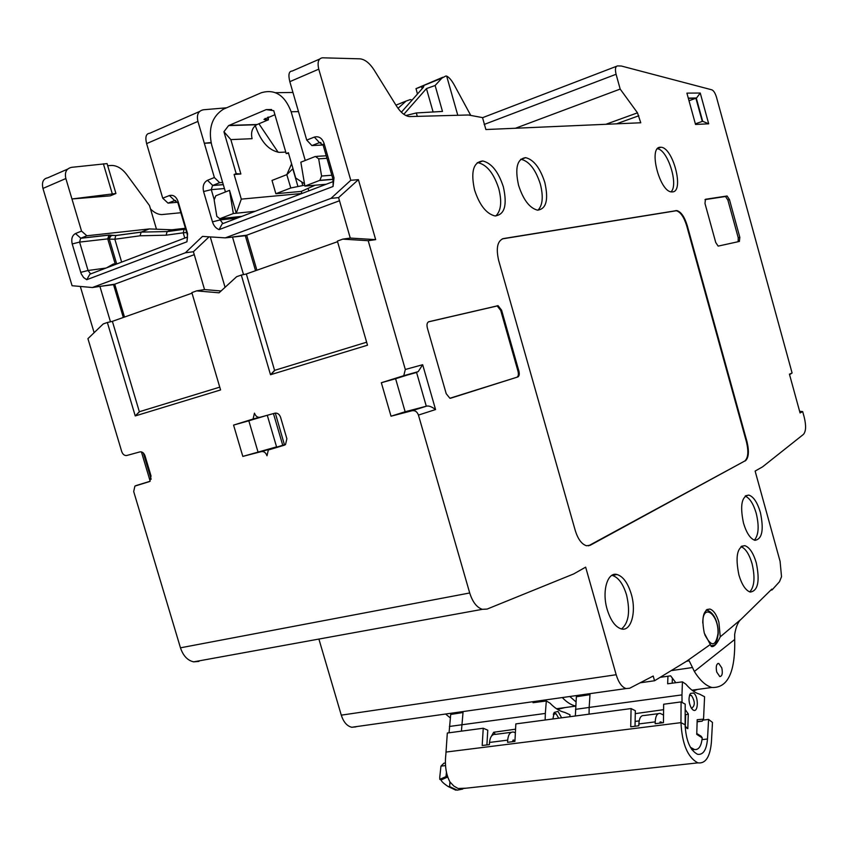 <?xml version="1.0" encoding="UTF-8"?>
<svg xmlns="http://www.w3.org/2000/svg" width="848" height="848" viewBox="0 0 848 848"><rect width="100%" height="100%" fill="white"/><g stroke="black" fill="none" stroke-linecap="round" stroke-linejoin="round"><path stroke-width="1.27" d="M139.348 411.736L135.245 415.933L107.357 322.494L112.392 321.381L139.348 411.736L219.749 387.144M192.019 293.175L112.084 321.445M107.357 322.494L103.255 323.915L87.927 338.649L121.72 451.56C122.822 454.486 124.508 455.789 126.765 455.493L139.92 451.889C142.21 451.581 143.916 452.906 145.029 455.864L151.029 475.951L149.81 481.473L134.896 486.095L133.698 491.564L180.465 647.819C183.147 655.78 187.535 660.454 193.641 661.853L198.973 661.408M135.245 415.933L139.613 411.662M405.312 369.484L422.675 364.714L435.565 409.552L418.446 415.085C417.195 411.757 415.117 410.294 412.223 410.697L391.023 416.198L381.335 382.724L403.775 375.685L405.312 369.484L368.202 240.705L342.783 239.125L337.387 241.097L367.502 345.2L270.512 374.731L241.309 275.07L236.656 276.692L219.07 292.814L196.577 290.875L191.86 292.613L220.575 389.942L135.51 415.859M418.446 415.085L469.707 592.975C472.58 602.048 476.799 607.497 482.364 609.33L487.123 609.065L573.704 573.926L585.65 567.153L616.167 674.732C618.552 682.492 621.838 687.103 626.036 688.565L629.661 688.247L653.204 676.026L654.539 680.753L640.653 682.735M284.324 445.2L268.318 450.002L266.993 455.758C265.816 452.652 263.961 451.263 261.417 451.592L242.804 456.404L233.571 425.092L253.054 419.039L254.453 413.146C255.63 416.251 257.495 417.629 260.039 417.269L274.932 413.177C277.519 412.806 279.405 414.195 280.593 417.343L286.878 438.755L285.522 444.564L284.483 445.147M318.901 639.074L341.278 715.15C343.525 722.061 347.012 726.1 351.75 727.266L355.937 726.853M654.539 680.753L686.583 661.249L710.317 644.512L704.306 633.138C701.338 617.916 703.204 609.882 709.924 609.044C713.645 610.337 716.634 614.715 718.892 622.199L720.259 636.827L741.258 619.125L771.818 589.137L772.051 589.943L770.885 590.144M562.288 697.554C566.665 702.186 571.139 705.027 575.718 706.055M445.592 714.027L450.32 717.927M540.473 700.639L541.437 701.614M557.549 709.405L564.895 707.592M772.051 589.943L779.482 581.739L781.527 576.725L780.096 561.397L755.123 471.075L762.564 466.856L803.438 434.399C806.003 431.452 806.268 425.717 804.222 417.216L802.685 411.598L800.067 412.944L789.435 374.18L792.096 372.993L716.486 97.223C715.224 93.089 713.666 90.619 711.811 89.814L621.33 66.017L617.545 65.911C615.383 66.356 614.895 69.144 616.083 74.274L620.185 89.072L637.484 112.837L640.77 122.769L485.883 129.543L482.523 117.607L468.382 114.989L409.383 116.579C404.931 115.975 400.648 112.477 396.525 106.085L374.191 70.108C369.76 63.218 365.064 59.466 360.114 58.841L322.537 57.802C318.445 58.374 317.184 62.158 318.763 69.165L350.786 180.295L358.397 179.649L375.664 239.634L350.266 238.076L338.585 197.605L358.397 179.649M368.202 240.705L375.664 239.634M607.157 609.383C610.539 620.333 615.192 626.82 621.118 628.866C631.06 632.057 636.689 611.991 631.283 594.109C627.87 582.989 623.121 576.449 617.037 574.509C607.475 571.626 601.688 591.257 607.157 609.383M743.484 523.068C746.505 533.021 750.31 538.766 754.911 540.314C762.204 539.158 764.016 529.852 760.37 512.383C757.338 502.345 753.48 496.568 748.784 495.084C741.64 496.271 739.869 505.599 743.484 523.068M738.915 574.997C741.873 584.791 745.657 590.484 750.257 592.063C758.027 590.865 760.031 581.103 756.268 562.775C753.289 552.875 749.452 547.161 744.756 545.646C737.135 546.875 735.195 556.659 738.915 574.997M672.612 191.902C684.453 191.351 672.941 147.266 660.942 147.255L660.263 147.255C648.158 146.905 659.49 191.733 671.542 191.913L672.612 191.902M518.573 185.341C523.28 199.789 529.576 208.046 537.452 210.145C546.239 209.159 548.709 199.969 544.84 182.543C540.134 167.968 533.742 159.678 525.665 157.664C517.121 158.777 514.757 167.999 518.573 185.341M474.573 190.026C479.512 205.057 486.275 213.685 494.84 215.922C504.581 214.968 507.433 205.311 503.383 186.963C498.444 171.773 491.564 163.113 482.766 160.972C473.322 162.085 470.587 171.773 474.573 190.026M739.403 241.436L739.827 237.345L729.439 199.545L727.086 195.994L705.472 199.28L704.974 203.435L715.754 242.539L718.15 246.111L739.403 241.436M745.286 460.92C748.731 457.931 749.303 451.528 747.003 441.723L687.251 225.632C684.506 216.781 681.029 211.767 676.842 210.569L503.394 238.574C497.426 240.811 495.847 248.114 498.666 260.495L575.273 530.562C577.965 539.169 581.696 544.225 586.477 545.741L590.261 545.253L744.714 461.047C748.169 458.047 748.742 451.655 746.441 441.85L686.7 225.801C683.954 216.961 680.478 211.947 676.291 210.749L502.27 238.892M517.746 377.021C519.241 376.215 519.623 374.254 518.902 371.127L501.592 310.188L498.073 305.693L428.844 321.71C427.074 322.473 426.576 324.551 427.339 327.922L446.218 393.695L449.875 398.253L516.877 377.254C518.361 376.448 518.753 374.487 518.033 371.371L500.723 310.442L497.204 305.958L428.399 321.88M65.858 178.536L71.953 198.973L110.261 195.846L115.932 193.492L107.06 163.6L71.783 167.31C66.441 168.423 64.469 172.165 65.858 178.536L42.962 188.436C41.605 182.267 43.195 178.727 47.721 177.815L67.882 169.006M42.962 188.436L72.08 285.723L92.379 287.525L99.905 286.401L110.473 321.805M80.306 286.454L94.128 332.681M799.611 411.269L802.685 411.598M792.096 372.993L789.573 374.668M515.467 128.249L620.185 89.072M234.101 174.476L240.874 173.988L230.836 139.602L223.936 131.747L236.179 173.649L234.101 174.476L241.309 199.132L301.877 193.482L301.273 191.404L275.876 193.726L290.79 187.98L286.804 174.646L291.595 163.823M233.327 213.548L229.532 190.344L215.795 195.782L214.152 199.905L216.823 216.367L219.802 218.731L233.327 213.548L255.269 211.247M225.43 191.955L211.693 145.04C208.078 128.546 211.968 116.6 223.363 109.201L261.29 92.75C274.837 88.796 284.79 95.135 291.15 111.766L305.248 160.463L315.414 156.445L318.668 158.83L321.593 176.034L319.876 180.327L304.888 186.104L326.173 184.26M417.46 94.033L416.039 88.637L442.847 77.253M417.311 116.409L416.326 112.954L405.874 115.519M457.782 115.286L446.663 76.097L445.868 76.002L441.903 78.122L435.119 85.5L442.486 111.427L416.326 112.954M446.663 76.097C449.111 77.285 451.645 80.263 454.284 85.044L470.757 115.423M401.369 112.212L423.3 87.418L423.83 86.284L421.498 86.538L415.944 88.733M435.119 85.5L426.449 88.595L403.839 114.279M433.105 111.978L426.449 88.595M292.952 92.464L275.589 92.697M304.888 186.104L300.849 162.191L305.248 160.463M304.496 183.751L295.708 177.995L288.373 152.714L286.2 153.583L273.756 110.696L266.187 109.615L271.604 109.519M223.936 131.747L228.589 125.599L266.187 109.615M229.532 190.344L236.242 213.24L241.309 199.132M267.618 117.342L268.371 119.928L263.972 119.409L274.922 114.713M288.532 153.255L286.2 153.583M301.273 191.404L315.117 185.224M304.729 185.161L290.79 187.98M286.91 174.603L292.973 168.593M398.019 108.311L406.097 101.06L410.188 99.619L412.181 99.99M275.876 193.726L272.007 180.433L286.804 174.646M255.057 124.582L255.651 126.649C261.078 141.987 268.964 150.573 279.321 152.375L285.765 152.078M211.057 142.528L204.326 143.238L211.141 142.93M226.49 107.813L203.584 109.752C198.326 110.749 196.439 114.639 197.923 121.412L214.374 177.529L219.632 182.68L222.653 182.447M115.932 193.492L71.953 198.973L81.546 231.101L86.878 235.776L149.301 228.928L171.847 229.787L185.415 228.26M149.301 228.928L141.181 232.098L115.879 235.5L108.957 235.076L107.728 238.892L79.585 242.093L72.207 243.948C71.084 238.903 72.165 235.437 75.472 233.55L81.546 231.101M72.207 243.948L81.217 273.819L83.57 277.519L86.74 279.713L89.899 274.19L187.493 237.048L186.942 241.786L86.74 279.713M169.409 195.559L162.721 198.167L168.021 203.128L174.667 200.563L169.409 195.559C173.331 194.595 176.236 196.598 178.122 201.591L187.599 233.751L186.942 241.786M199.757 111.417L149.714 133.274C146.057 133.602 145.029 137.047 146.619 143.609L162.721 198.167M224.434 188.542L211.269 189.645L203.573 191.553C202.418 186.157 203.721 182.415 207.484 180.306L214.374 177.529M203.573 191.553L212.477 221.869C213.738 225.822 215.954 228.398 219.102 229.617L222.187 223.84L333.158 181.599L333.063 186.486L219.102 229.617M314.354 137.09L306.722 140.079L311.894 145.57L319.473 142.634L314.354 137.09C318.806 135.945 322.049 138.044 324.063 143.376L334.006 177.804L333.063 186.486M319.569 59.095L292.2 71.052C288.903 71.137 288.108 74.677 289.825 81.673L306.722 140.079M92.379 287.525L185.352 252.789L202.481 236.401L225.271 237.875L330.996 198.368L350.786 180.295M196.577 290.875L204.548 289.571L221.084 290.97M194.266 254.665L114.713 284.197L99.905 286.401L113.537 284.642L123.31 317.47M124.497 317.057L114.713 284.197L113.537 284.642M185.352 252.789L193.397 251.729L209.096 236.825M225.271 237.875L245.326 235.723L255.555 270.703M330.996 198.368L338.585 197.605M339.497 200.753L245.326 235.723M342.783 239.125L350.266 238.076M337.568 241.701L246.047 274.063M256.902 270.226L246.662 235.214L232.479 236.974L243.514 274.604M210.262 236.899L225.07 287.313M241.309 275.07L246.355 273.999L274.582 370.364L366.633 342.2M270.512 374.731L274.582 370.364M193.397 251.729L204.548 289.571M156.435 229.024L149.492 205.545L126.67 174.508C122.123 168.593 117.141 165.572 111.724 165.445L107.675 165.678M103.382 163.812L112.275 193.789M180.847 212.731L161.777 214.586C157.951 214.512 154.188 212.636 150.499 208.947M113.939 265.042L113.399 263.961L116.706 263.982M278.133 152.258L258.916 123.766M168.021 203.128L177.709 202.248M175.695 200.467L174.667 200.563L177.921 202.82L187.355 234.822L187.397 237.08M90.588 273.925L88.054 270.491L80.698 272.367M111.427 235.288L109.191 238.68L110.526 235.299L108.788 235.161L80.634 238.288L79.585 242.093L88.054 270.491L106.021 268.053M80.634 238.288L86.878 235.776M185.659 229.077L167.109 231.631L171.847 229.787M167.236 231.568L141.181 232.098L140.037 235.797L114.851 239.242L109.307 239.136M167.109 231.631L166.102 235.193L140.037 235.797M214.099 199.259L211.269 189.645L212.519 185.542L219.632 182.68M311.894 145.57L323.109 144.997L332.999 179.235L332.999 181.663M320.904 142.559L319.473 142.634L323.099 144.987L324.063 143.376M222.918 223.554L220.151 219.929L212.477 221.869M241.85 216.357L219.802 218.731L220.151 219.929L237.387 218.053M256.626 124.73L256.668 124.73C252.216 127.635 250.69 132.288 252.079 138.69L230.836 139.602M268.371 119.928L268.286 117.066M240.874 173.988L236.179 173.649M308.778 190.885L308.174 188.775M461.407 731.146L463.103 711.557M462.997 712.521L450.701 714.44L449.058 732.789M569.867 716.708L570.004 714.769L564.704 712.394C559.691 711.26 554.793 708.186 550.013 703.14L546.313 700.989L545.338 713.433L449.408 726.46M558.705 718.203L556.065 713.73L553.341 714.366M561.641 717.811L558.016 711.419L554.263 712.405L552.885 718.977M545.338 713.433L545.147 720.005M491.384 736.265L493.684 732.259L515.563 729.185M515.372 732.778L513.475 732.036C510.199 731.813 508.27 734.516 507.687 740.134L507.57 742.318L514.927 741.396L515.838 723.906L631.082 708.568L630.721 726.8L638.83 725.771L638.862 723.938L655.218 721.871L655.197 723.715L663.454 722.676L663.655 704.232L681.082 701.911L685.205 704.126L685.11 724.786L680.965 722.644L681.082 701.911M514.969 740.59L513.655 740.039L512.234 741.735M511.302 732.312L495.38 734.379C492.073 734.167 490.123 736.859 489.508 742.445L489.381 744.618L482.183 745.519L483.243 728.241L447.32 733.022L445.857 754.36C444.638 765.246 445.995 774.415 449.928 781.888L453.839 786.054L458.111 788.502L466.04 788.195M483.243 728.241L487.78 730.192L486.9 744.926M631.082 708.568L635.322 710.719L635.035 726.259M658.239 713.677L643.961 715.532C640.918 715.246 639.222 718.044 638.862 723.938M635.269 713.634L663.592 709.67M635.12 721.425L639.159 720.895M589.053 714.164L589.169 707.412L681.972 694.894L682.025 702.409M690.389 747.268L694.417 749.505C698.741 750.098 701.349 746.229 702.208 737.908L696.749 734.357L697.194 719.698L703.543 719.146L704.582 696.759L699.674 694.173C695.053 692.901 690.452 689.572 685.894 684.177L682.428 681.845L681.972 694.894M692.975 709.914C698.392 713.825 698.9 696.208 693.505 693.017L690.505 693.41C688.258 697.692 688.576 702.663 691.449 708.313L692.975 709.914M667.948 676.216L667.652 683.774L682.428 681.845M589.169 707.412L590.049 693.643M589.985 694.66L576.354 696.77L575.347 715.988M589.169 707.444L575.495 709.352M691.343 708.175L691.618 708.271C695.233 705.716 695.169 701.434 691.438 695.445L689.466 695.477M697.003 733.637L701.201 736.297L702.218 737.824M697.363 721.807L702.261 721.107L703.543 719.146M696.749 734.357L697.194 719.698M703.278 720.09L708.589 719.422L707.497 739C706.511 749.95 703.215 755.049 697.586 754.307C690.102 750.385 685.947 740.548 685.11 724.786M557.465 708.61L557.412 709.32M538.056 700.978L537.971 702.07M533.106 701.678L533.021 702.706L546.313 700.989M708.589 719.422L712.479 722.432L711.419 741.958C710.105 756.893 705.6 763.857 697.904 762.861C687.728 757.497 682.089 744.088 680.965 722.644L445.963 752.07M662.521 722.793L660.677 721.881L659.5 723.174M663.539 715.044L660.221 713.422C657.221 713.126 655.546 715.945 655.218 721.871M449.928 781.888L449.61 786.573L457.189 790.166L462.732 789.053M445.38 763.009L443.949 763.179L440.96 766.126L439.762 777.075L439.783 779.354L441.055 779.959C441.479 781.464 443.843 783.658 448.157 786.531L449.61 786.573L450.076 782.163M447.998 777.584L445.995 776.588L446.451 772.136M453.542 789.085L457.189 790.166M440.96 766.126L445.507 765.585M439.783 779.354L445.995 776.588M672.358 678.379L672.178 683.181M660.677 677.266L670.62 675.835L675.835 682.704M693.176 691.025L697.554 689.424M741.258 619.125C738.173 621.573 735.979 626.661 734.665 634.421L734.707 639.487C735.364 672.241 727.743 688.237 711.864 687.463C705.812 685.778 699.971 680.446 694.353 671.468L692.487 667.524L672.051 670.503M569.771 696.505L576.004 701.879M686.583 661.249L689.159 660.793L692.487 667.524M720.259 636.827C717.016 643.833 714.111 647.077 711.546 646.558L710.317 644.512M712.776 645.741L711.673 646.611M721.807 667.927C722.867 673.333 722.199 676.206 719.804 676.577L716.74 672.072C715.691 666.623 716.359 663.74 718.765 663.422L721.807 667.927M685.184 709.575L688.279 713.931L687.802 728.697L685.12 726.111M688.279 713.931L685.682 714.822L685.301 726.217M685.163 714.896L685.163 714.09M435.565 409.552C431.6 406.595 428.516 405.492 426.3 406.234L412.223 410.697M422.675 364.714L418.181 371.647L395.603 378.717L405.143 411.746L426.3 406.234L416.58 372.463L402.355 376.448M391.023 416.198L405.143 411.746M381.335 382.724L395.603 378.717M621.542 628.962C628.697 622.909 630.371 611.567 626.555 594.957C623.153 583.869 618.404 577.371 612.309 575.432L611.864 575.347M754.36 540.155C758.674 535.109 759.289 526.131 756.204 513.22C753.363 503.701 749.685 497.999 745.169 496.112M749.759 591.915C754.487 586.636 755.239 577.191 752.028 563.549C749.208 554.115 745.54 548.465 741.004 546.61M671.054 191.828C678.813 184.843 667.768 149.757 657.433 148.76M537.961 210.187C542.699 205.28 543.483 196.588 540.346 184.101C535.65 169.579 529.258 161.321 521.181 159.339L520.693 159.307M495.783 215.996C501.073 210.855 502.069 201.718 498.762 188.585C493.822 173.448 486.953 164.83 478.155 162.71L477.244 162.678M738.152 241.712L738.248 237.822L727.87 200.054L725.506 196.492L704.985 199.619M588.448 545.847L744.714 461.047M686.901 93.121L695.53 124.455L686.901 93.121L700.247 93.036L696.537 98.008L689.286 100.636M700.247 93.036L708.695 123.808L702.663 121.285L695.561 123.766M450.426 398.284L516.877 377.254M277.996 446.758L261.417 451.592M284.43 444.755L275.314 413.093M242.804 456.404L276.565 446.875L267.279 415.276M233.571 425.092L248.824 420.788L257.93 451.719M267.184 415.308L248.824 420.788M612.733 575.347L612.945 574.806M180.465 647.819L469.707 592.975M341.278 715.15L616.167 674.732M708.695 123.808L695.53 124.455M482.544 117.692L616.432 66.335M616.083 74.274L484.144 124.465M605.864 124.296L637.484 112.837M638.83 115.763L616.485 123.829M319.495 180.507L333.031 179.384M441.903 78.122L416.039 88.637M421.498 86.538L422.134 88.743M298.496 111.618L291.15 111.766M326.226 155.788L316.76 156.361M321.593 176.034L331.833 175.229M326.946 158.3L318.668 158.83M267.989 119.96L257.135 124.518L229.045 125.387M406.097 101.06L395.942 105.152M302.789 185.511L301.75 181.96M297.839 186.147L292.825 168.879M197.923 121.412L146.619 143.609M318.763 69.165L289.825 81.673M270.819 374.646L274.89 370.269M115.392 264.481L107.728 238.892L109.275 239.009L116.642 263.76M106.498 267.873L113.399 263.961M177.921 202.82L178.122 201.591M187.355 234.822L187.599 233.751M108.957 235.076L80.804 238.203L75.472 233.55M184.292 229.236L167.257 231.557M185.67 229.13L184.143 229.31L183.221 232.818L166.102 235.193M186.687 232.553L183.221 232.818L184.769 238.076M115.879 235.5L115.741 235.564C111.268 234.97 109.085 236.009 109.191 238.68L109.265 238.966M141.044 232.172L115.741 235.564L114.851 239.242L121.646 262.106M223.278 184.599L212.742 185.436L207.484 180.306M237.832 217.883L240.111 216.537M319.887 180.327L332.999 179.235L334.006 177.804M265.106 119.822L265.138 118.413M135.797 485.65L150.043 481.282M151.167 479.247L143.333 452.991M493.684 732.259L495.423 734.379M512.945 740.219L513.846 740.103M489.508 742.445L507.687 740.134M687.802 728.697L685.152 727.022M691.459 749.028L692.943 748.848M697.363 721.637L701.773 721.256M702.038 739.647L707.497 739M660.03 722.051L660.846 721.945M441.055 779.959L447.267 777.192M445.995 776.355L447.882 777.266M694.353 671.468L734.707 639.487M710.9 646.038L713.062 645.593M710.857 645.985C713.571 644.321 715.977 648.794 718.224 633.742C718.394 625.845 715.723 613.221 707.147 610.263L706.098 610.147M704.773 634.675C711.313 647.183 715.733 646.77 718.012 633.424C718.892 614.535 703.056 602.398 702.78 622.103L702.769 623.068M739.827 237.345L738.248 237.822M726.916 195.994L725.347 196.492M729.439 199.545L727.87 200.054M590.261 545.253L589.614 545.381M747.003 441.723L746.441 441.85M687.251 225.632L686.7 225.801M503.394 238.574L502.758 238.786M676.004 210.59L675.443 210.76M688.618 98.209L696.293 98.103L702.663 121.285M702.282 121.412L695.911 98.241L688.65 98.347M518.902 371.127L518.033 371.371M497.49 305.715L496.621 305.98M501.592 310.188L500.723 310.442M251.994 419.58L266.94 415.372M269.484 449.398L284.578 444.702M193.641 661.853L482.364 609.33M351.75 727.266L626.036 688.565M556.511 708.748L575.707 706.108M223.3 184.684L212.519 185.542M228.589 125.599L256.668 124.73M150.16 481.166L141.415 451.889M513.655 740.039L513.114 740.113M689.636 694.957L690.505 693.41M689.7 695.318L690.791 695.159M694.417 749.505L691.989 749.791M697.363 721.531L702.261 721.107M697.904 762.861L459.574 788.905L460.623 789.414M448.157 786.531L455.8 790.156M692.032 690.177L711.864 687.463M686.732 661.154L689.159 660.793M709.924 609.044L706.903 609.511M718.765 663.422L717.715 663.571M553.384 714.228L554.263 712.405M554.168 713.634L555.376 713.454M403.775 375.685L418.181 371.647M612.309 575.432L617.037 574.509M745.615 495.762L748.784 495.084M741.406 546.303L744.756 545.646M657.794 148.379L660.942 147.255M521.181 159.339L525.665 157.664M478.155 162.71L482.766 160.972M725.506 196.492L727.086 195.994M676.842 210.569L676.291 210.749M688.587 98.114L696.537 98.008M497.204 305.958L498.073 305.693M253.054 419.039L258.947 417.375M282.744 445.274L273.448 413.58"/></g></svg>
